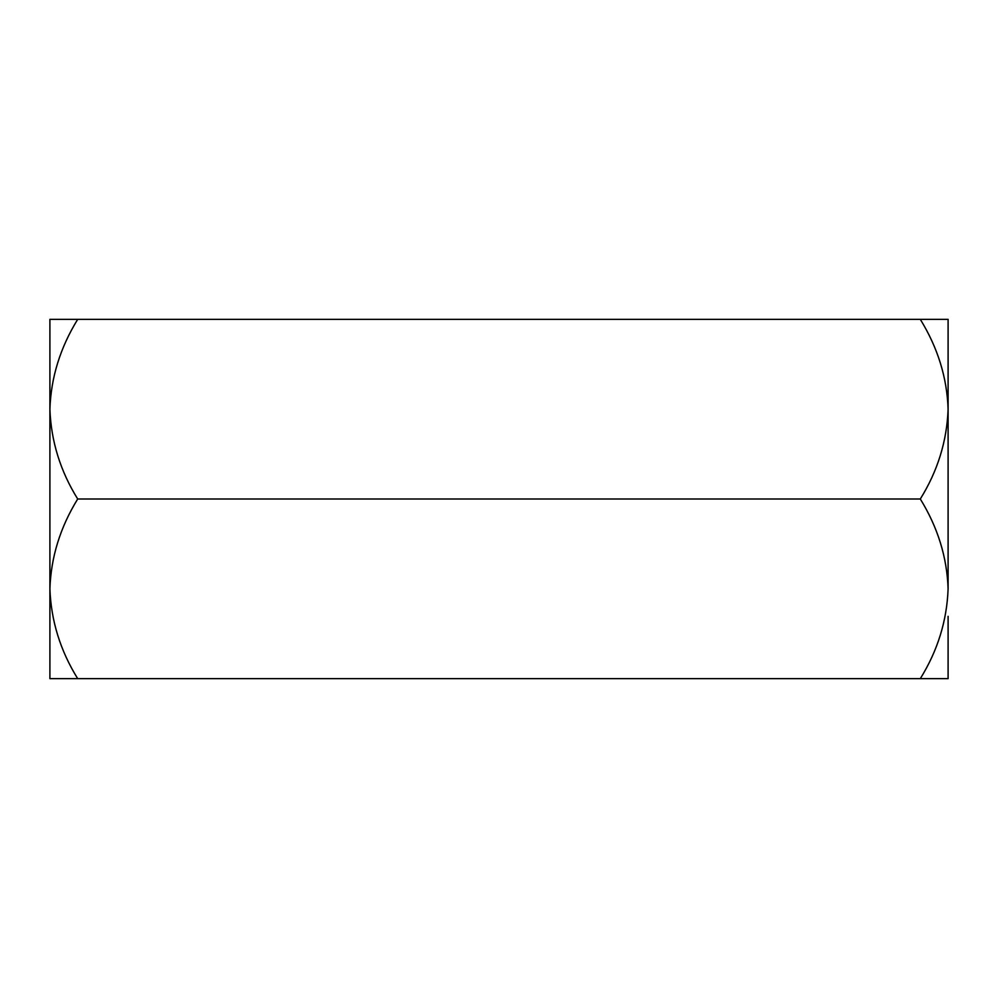 <?xml version="1.0" encoding="UTF-8"?>
<svg xmlns="http://www.w3.org/2000/svg" width="998" height="998" viewBox="0 0 998 998"><rect width="100%" height="100%" fill="white"/><g stroke="black" fill="none" stroke-linecap="round" stroke-linejoin="round"><path stroke-width="1.5" d="M920.306 319.36L948.1 319.36L948.1 409.18C947.04 377.631 937.771 347.691 920.306 319.36L49.9 319.36L49.9 409.18C50.96 377.631 60.229 347.691 77.694 319.36M948.1 616.352L948.1 678.64L920.306 678.64C937.671 650.684 946.94 620.744 948.1 588.82C947.04 557.271 937.771 527.331 920.306 499L77.694 499C60.329 471.044 51.06 441.104 49.9 409.18L49.9 588.82C50.96 557.271 60.229 527.331 77.694 499M920.306 499C937.671 471.044 946.94 441.104 948.1 409.18L948.1 588.82M920.306 678.64L77.694 678.64C60.329 650.684 51.06 620.744 49.9 588.82L49.9 678.64L77.694 678.64M49.9 381.648L49.9 409.18"/></g></svg>
